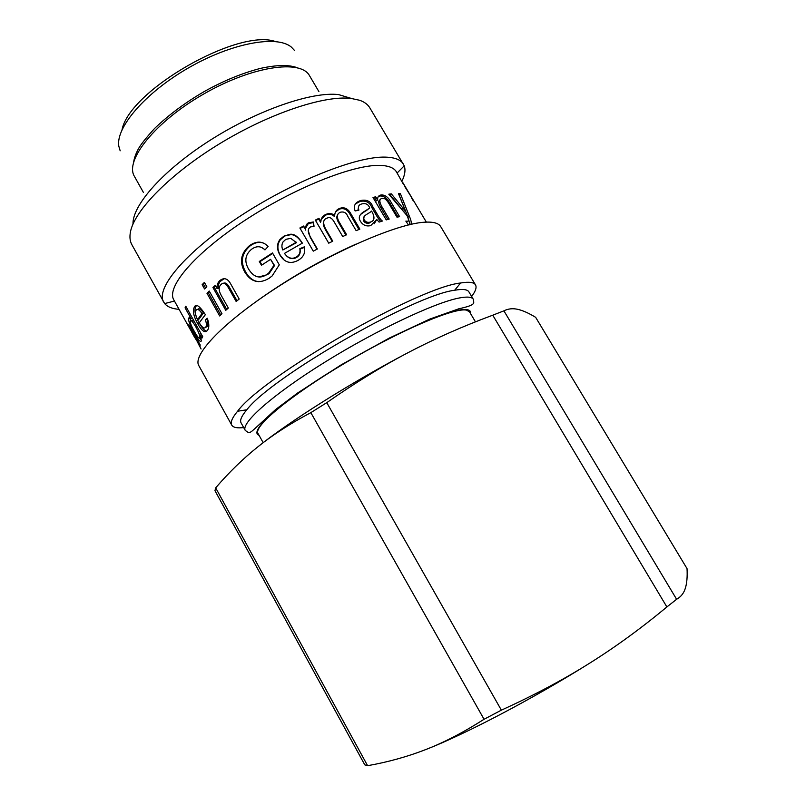 <?xml version="1.0" encoding="UTF-8"?>
<svg xmlns="http://www.w3.org/2000/svg" width="806" height="806" viewBox="0 0 806 806"><rect width="100%" height="100%" fill="white"/><g stroke="black" fill="none" stroke-linecap="round" stroke-linejoin="round"><path stroke-width="1.21" d="M318.914 91.612L309.534 75.734C300.85 59.08 252.016 66.112 203.586 94.08C155.054 121.867 124.416 160.535 134.441 176.413L143.448 192.513M294.573 50.516L291.369 47.111C276.982 34.799 231.715 42.94 188.513 67.865C145.241 92.67 115.439 127.691 118.845 146.319L120.175 150.803M275.37 41.519C237.861 28.17 129.383 90.554 122.059 129.675M179.053 309.323C172.242 308.819 167.436 306.895 164.646 303.57L131.841 244.631C129.968 241.246 129.494 237.085 130.411 232.148C134.169 210.739 170.026 173.915 219.766 143.649C269.466 113.334 324.072 95.229 350.872 98.392L359.718 100.287C364.463 101.979 367.818 104.478 369.793 107.803L404.229 165.804C405.7 169.885 404.944 175.003 401.952 181.149M163.648 302.089C155.286 288.568 185.209 252.359 239.009 216.895C292.679 181.39 357.27 155.85 385.832 157.13C394.99 157.462 400.864 159.82 403.453 164.202M190.559 330.007L173.814 299.882C166.107 287.389 193.974 253.961 243.624 221.217C293.152 188.433 352.907 164.555 379.697 165.391C388.421 165.603 394.003 167.769 396.431 171.869L403.615 184.624M256.53 301.323C287.802 278.916 320.979 259.844 356.071 244.077M409.77 224.834L408.199 224.622L405.851 221.106L407.383 221.237C408.894 221.277 408.773 219.403 407.03 215.615L388.804 194.186L391.363 193.883L405.62 211.333L398.456 193.541L400.37 193.611L409.236 215.958C411.11 220.189 411.675 222.98 410.949 224.34M375.878 211.907C378.83 217.187 381.016 220.219 382.447 221.025L379.092 222.083L376.765 219.504L370.7 225.609C366.367 226.617 362.972 225.227 360.514 221.418C358.045 217.62 359.375 214.265 364.514 211.343L369.752 208.029C368.443 204.422 365.884 203.031 362.075 203.858L361.672 203.978C358.63 204.764 357.703 206.82 358.902 210.154L355.124 210.95C353.25 205.943 354.983 202.518 360.342 200.674L360.917 200.493C366.911 199.304 370.881 201.399 372.846 206.769L375.878 211.907L374.921 212.865C377.742 217.842 379.737 220.723 380.916 221.499M350.681 213.439L359.869 229.136L356.141 230.657L347.688 216.21C346.368 212.855 344.061 211.494 340.747 212.129L340.424 212.26C337.019 213.54 336.485 216.592 338.822 221.408L346.62 234.768L342.701 236.531L333.976 221.559C331.85 218.013 329.604 216.844 327.256 218.063L326.893 218.214C322.984 219.494 322.622 223.161 325.805 229.216L332.777 241.206L328.727 243.19L315.317 220.088L318.944 218.325L320.889 221.489C321.08 218.225 322.702 215.887 325.765 214.467L326.329 214.225C329.503 212.965 332.284 213.409 334.681 215.555C334.833 212.119 336.384 209.782 339.346 208.542L339.779 208.381C344.172 206.799 347.799 208.482 350.681 213.439L350.026 214.305L358.932 229.509M308.466 222.829L313.363 221.982L314.048 226.264L310.592 226.919C307.62 228.622 307.519 231.916 310.3 236.823L317.352 249.014L313.272 251.17L299.882 227.987L303.58 226.023L305.686 229.448C305.444 226.113 306.371 223.907 308.466 222.829L308.376 223.464L313.202 222.647L313.363 221.982M194.347 307.126C195.929 303.358 199.606 305.867 205.379 314.652L199.253 322.823C202.135 327.558 204.281 329.039 205.681 327.246L205.792 327.095C206.729 325.684 206.588 323.236 205.359 319.75L207.283 318.249C209.187 323.518 209.318 327.458 207.646 330.077L207.434 330.389C204.996 333.271 201.772 331.065 197.762 323.76C193.652 316.476 192.483 310.975 194.256 307.257L196.513 305.867M189.46 328.072L188.201 325.433C188.05 323.861 189.43 325.735 192.322 331.044L200.11 344.696L200.12 345.845L198.659 343.386L201.077 348.998L199.173 345.351M195.656 339.175L192.533 332.415L189.894 328.556L192.795 334.077M188.13 324.737L188.483 325.392M426.344 222.103L402.657 182.317M185.783 306.209L202.709 336.656L202.004 338.077L200.432 335.256L201.319 340.948C200.442 342.57 198.054 339.85 194.165 332.807C190.095 325.564 188.221 320.687 188.544 318.169L191.113 318.672L185.078 307.821L185.783 306.209M209.238 291.026L221.982 313.766L219.675 315.962L206.971 293.263L209.238 291.026M204.392 282.382L206.83 286.735L204.573 288.981L202.145 284.649L204.392 282.382M231.191 284.85L239.191 299.046L236.158 301.474L228.269 287.48C225.72 283.168 223.393 282.11 221.307 284.296L221.156 284.427C218.446 286.785 218.497 290.482 221.297 295.53L228.33 308.043L225.751 310.32L212.935 287.51L215.232 285.415L217.106 288.578C216.794 285.233 217.691 282.584 219.786 280.639L220.008 280.448C224.37 277.153 228.098 278.624 231.191 284.85M272.488 252.943L279.289 264.831L272.136 275.944L269.214 278.211C259.22 284.226 251.099 282.201 244.843 272.146C239.201 262.101 240.722 253.286 249.397 245.719L250.061 245.256C256.923 240.722 262.947 241.135 268.126 246.495L264.973 249.92C261.154 246.082 256.862 245.729 252.127 248.873L251.432 249.366C245.125 254.746 244.168 261.325 248.58 269.093C253.749 277.345 259.824 279.148 266.826 274.493L268.71 273.043L273.99 265.295L270.584 259.33L261.466 265.275L259.3 261.466L272.488 252.943M283.954 236.138L289.697 234.375C293.847 233.488 298.069 236.41 302.371 243.14L284.458 253.396C288.014 258.242 291.943 259.461 296.265 257.074C299.358 255.301 300.547 252.51 299.832 248.681L304.315 246.858C305.675 252.58 303.62 257.074 298.139 260.338C290.623 264.338 284.548 262.565 279.924 255.028C276.639 249.125 276.69 243.886 280.085 239.291L283.954 236.138L289.868 234.858C293.888 234.022 297.998 236.813 302.22 243.221M391.504 203.011L399.585 216.663L396.985 217.187L388.976 203.666C386.477 199.505 384.24 197.752 382.256 198.387L382.125 198.407C379.163 198.971 379.112 201.772 381.963 206.82L389.197 219.071L386.225 219.897L372.997 197.47L375.707 196.775L377.631 199.908C377.46 197.148 378.508 195.526 380.785 195.032L380.926 195.002C384.986 194.599 388.512 197.269 391.504 203.011L390.305 204.019L397.983 216.975M398.889 194.619L400.37 193.611M405.579 211.333L404.31 212.341L405.62 211.333M389.489 194.971L390.114 194.901L403.987 211.968M406.536 222.134L407.171 221.267L406.375 221.892M399 194.619L407.917 216.955L410.012 224.562M390.114 194.901L391.363 193.883M407.917 216.955L409.236 215.958M407.826 216.794L409.156 215.786M378.346 196.523L379.797 196.009C383.807 195.606 387.313 198.276 390.305 204.019M373.369 198.095L374.659 197.762L376.513 200.916L377.631 199.908M380.301 199.656C378.054 200.563 378.256 203.283 380.906 207.807L387.787 219.454M376.513 200.916L377.571 199.928M374.659 197.762L375.707 196.775M284.236 260.157L280.347 255.351C277.052 249.437 277.093 244.218 280.438 239.664L284.226 236.571M286.462 255.845C289.686 258.887 293.041 259.431 296.517 257.477C299.56 255.734 300.719 252.963 299.993 249.155L304.406 247.361L304.557 247.956M282.825 250.001L296.467 242.687L290.754 238.354L285.798 239.352L283.027 241.961C281.616 244.43 281.546 247.11 282.825 250.001L296.306 242.203M304.406 247.361L304.315 246.858M261.9 264.983L259.985 261.628L272.74 253.386M258.797 276.952L267.511 274.634L269.335 273.224L274.534 265.527L270.584 259.33M265.124 249.759L261.597 247.472M258.696 281.657C253.366 281.113 249.044 277.949 245.749 272.146C240.107 262.111 241.568 253.356 250.122 245.89L250.767 245.437C255.714 242.143 260.257 241.508 264.398 243.543M259.985 261.628L259.3 261.466M274.534 265.527L273.99 265.295M217.046 288.639L218.366 288.296L218.597 284.397L219.816 281.747L224.139 278.695M226.728 309.454L214.235 287.198L215.555 285.979M237.024 300.779L229.418 287.289C227.332 283.692 225.448 282.362 223.766 283.289M218.366 288.296L217.106 288.578M214.235 287.198L212.935 287.51M205.59 287.964L203.515 284.266L204.744 283.017M203.515 284.266L202.145 284.649M220.713 314.965L208.341 292.87L209.58 291.641M208.341 292.87L206.971 293.263M190.458 320.667L190.045 317.765M201.44 340.384L199.404 338.036M194.186 321.322L191.858 320.254M201.137 334.943L200.442 332.576M194.377 331.508C197.43 336.918 199.183 338.994 199.656 337.734L199.686 337.654C200.14 336.233 198.941 332.797 196.08 327.357C192.906 321.816 190.982 319.69 190.297 320.979L190.276 321.03C190.085 322.833 191.445 326.319 194.377 331.508M186.367 307.257L185.078 307.821M191.093 318.702L192.402 318.118L191.113 318.672M201.641 334.722L200.432 335.256M411.725 198.256L413.367 201.006M404.33 185.823L411.987 198.095M412.481 198.82L404.582 185.662M199.263 345.593L194.135 335.306L199.556 345.431M194.538 335.034L193.672 335.498M206.799 331.075C204.664 330.934 202.165 328.274 199.304 323.105C195.193 315.821 194.024 310.35 195.777 306.673L195.868 306.542M205.621 327.337L207.303 326.501C208.23 325.11 208.079 322.672 206.85 319.196L207.454 318.713M203.465 312.96L201.974 313.514C199.183 309.504 197.208 308.406 196.07 310.219L196.009 310.3C194.992 312.385 195.515 315.489 197.581 319.609L199.122 318.975L203.465 312.96C200.765 309.051 198.84 307.902 197.682 309.504M197.581 319.609L201.974 313.514M206.85 319.196L205.359 319.75M305.645 228.118L308.376 223.464M300.134 228.43L303.57 226.617L305.686 229.448M308.285 230.607L310.27 237.397L317.07 249.155M313.202 222.647L313.806 226.254M305.575 230.083L305.595 229.498M303.57 226.617L303.58 226.023M335.568 211.887L339.215 209.217C343.558 207.656 347.154 209.348 350.026 214.305M321.302 219.192L325.967 214.99C329.1 213.741 331.85 214.195 334.238 216.34L334.681 215.555M315.579 220.542L318.702 219.031L320.556 222.224L320.889 221.489M323.78 221.569C322.732 223.252 323.327 226.033 325.543 229.901L332.263 241.457M337.785 214.688C336.314 216.33 336.515 218.839 338.369 222.194L345.895 235.09M320.556 222.224L320.798 221.529M318.702 219.031L318.944 218.325M355.406 203.948L360.06 201.44C365.974 200.271 369.924 202.366 371.898 207.726L374.921 212.865M358.741 206.024L357.904 210.356M360.383 214.608L369.752 208.029M376.765 219.504L374.196 223.776M364.1 216.471L363.506 220.784C364.796 222.869 366.7 223.625 369.229 223.071L372.322 221.025M370.508 222.023C374.387 220.925 374.992 217.721 372.332 212.421L371.526 211.051C369.611 213.54 361.229 215.625 364.272 219.897C365.561 221.972 367.486 222.728 370.045 222.164L369.682 222.93M363.687 212.27L364.514 211.343M243.674 427.553C237.176 428.349 233.196 427.523 231.735 425.094L198.86 365.712C192.04 355.003 223.927 321.493 278.644 286.402C333.251 251.291 397.398 223.675 424.55 222.204C433.275 221.66 438.666 223.141 440.731 226.637L475.52 284.911C476.88 287.399 475.59 291.248 471.641 296.467M231.735 425.094C230.214 422.394 232.158 417.78 237.579 411.251C262.736 376.563 417.982 287.299 460.609 282.997L460.72 282.977C469.021 281.606 473.958 282.251 475.52 284.911M454.775 290.231C462.725 288.84 467.44 289.384 468.911 291.883L473.334 299.318C471.923 296.92 467.268 296.467 459.36 297.968C435.119 302.431 375.787 330.4 324.113 362.629C272.327 394.859 240.52 423.331 245.276 430.454L241.085 422.888C239.654 420.359 241.578 415.977 246.838 409.76C271.088 377.329 414.445 294.895 454.665 290.251L454.775 290.231M263.159 442.685L258.021 433.447C253.064 426.646 290.492 395.373 345.28 362.912C399.998 330.41 454.544 307.277 466.483 310.129L469.515 311.831L475.459 321.846M257.809 446.877C272.488 435.039 290.17 423.624 310.834 412.642L484.053 719.274C463.48 732.392 444.086 742.467 425.88 749.509C407.564 756.653 388.139 762.053 367.607 765.7L364.796 764.864L214.97 490.703L215.676 487.852C228.944 472.397 242.989 458.735 257.809 446.877C289.102 421.619 351.799 382.084 408.199 352.595C434.202 338.933 462.382 326.47 492.748 315.196L666.874 606.948C641.092 628.368 615.22 647.198 589.267 663.429C563.404 679.67 534.106 695.246 501.362 710.157L326.762 402.657C355.083 382.86 382.235 366.176 408.199 352.595M367.607 765.7L215.676 487.852M310.834 412.642L326.762 402.657M503.911 310.844C508.203 308.668 512.858 308.184 517.885 309.373C522.913 310.522 528.837 313.171 535.647 317.322L687.034 568.613C687.458 576.713 686.903 583.232 685.362 588.178C683.871 593.145 680.949 596.843 676.607 599.291L503.911 310.844L492.748 315.196M484.053 719.274L501.362 710.157M666.874 606.948L676.607 599.291M425.88 749.509C464.659 734.528 533.139 698.671 589.267 663.429M133 224.068C132.275 205.137 163.527 169.764 210.829 139.821C258.071 109.828 312.204 91.37 338.621 94.604L351.436 98.463M401.7 208.986L403 207.968M406.436 221.982L407.383 221.237M379.656 196.039L380.785 195.032M380.906 207.807L381.963 206.82M267.511 274.634L266.826 274.493M250.767 245.437L250.061 245.256M245.749 272.146L244.843 272.146M221.207 280.226L220.008 280.448M229.418 287.289L228.269 287.48M200.996 337.099L199.656 337.734M197.248 326.833L196.08 327.357M189.702 317.574L188.564 318.098M194.901 332.445L194.165 332.807M188.725 325.15L188.201 325.433M193.793 333.694L193.108 334.057M199.304 323.105L197.762 323.76M207.202 326.652L205.681 327.246M310.27 237.397L310.3 236.823M338.802 209.379L339.346 208.542M325.423 215.222L325.765 214.467M325.543 229.901L325.805 229.216M338.369 222.194L338.822 221.408M363.506 220.784L364.272 219.897M371.898 207.726L372.846 206.769M359.496 201.611L360.342 200.674M366.498 210.658L367.365 209.721M259.048 435.29C248.943 432.056 275.098 406.849 324.435 375.515C373.621 344.202 433.265 315.297 457.062 310.471C466.755 308.497 471.258 309.554 470.593 313.645M397.116 173.018L404.229 165.804M174.459 301.051L164.646 303.57M194.589 337.301L192.05 332.747M379.797 196.009L380.926 195.002M269.335 273.224L268.71 273.043M250.122 245.89L249.397 245.719M220.985 280.417L219.786 280.639M200.986 337.039L199.686 337.654M189.763 317.604L188.544 318.169M188.795 325.231L188.231 325.523M195.777 306.673L194.256 307.257M207.303 326.501L205.792 327.095M308.889 223.222L309 222.587M339.215 209.217L339.779 208.381M325.967 214.99L326.329 214.225M369.229 223.071L370.045 222.164M360.06 201.44L360.917 200.493M454.665 290.251L460.609 282.997M246.838 409.76L237.579 411.251M473.334 299.318C473.263 302.865 477.777 304.618 458.856 308.779L429.709 319.105L389.157 338.147L341.109 364.896L297.726 392.935L275.652 409.498L255.734 427.805C249.014 433.991 250.646 431.774 248.167 432.419L245.276 430.454M297.102 67.684C288.901 64.601 276.66 64.843 260.368 68.409C241.911 73.235 223.222 80.932 204.321 91.501C185.34 102.523 168.776 114.835 154.621 128.416C146.108 137.786 140.677 144.637 138.33 148.959C135.841 153.664 134.31 157.885 133.736 161.623"/></g></svg>
